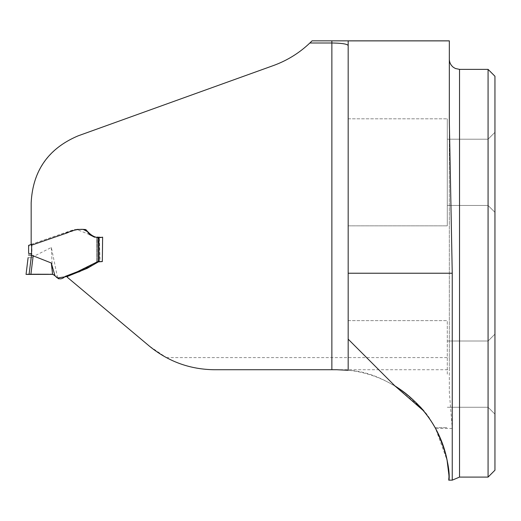 <?xml version="1.0" encoding="UTF-8"?>
<svg xmlns="http://www.w3.org/2000/svg" width="521" height="521" viewBox="0 0 521 521"><rect width="100%" height="100%" fill="white"/><g stroke="black" fill="none" stroke-linecap="round" stroke-linejoin="round"><path stroke-width="0.39" stroke-dasharray="2.6 1.95" d="M89.482 234.574L76.678 229.435L61.432 233.988L31.169 244.421L31.169 202.903C32.953 170.797 48.687 148.42 78.352 135.766L273.297 65.594C288.354 60.052 301.268 51.8 312.04 40.846L449.336 40.846L449.336 369.734L336.957 369.734C377.321 369.461 416.566 392.834 435.549 428.457L447.07 460.219M94.705 237.153L99.003 237.153L99.329 261.438L97.824 261.516L85.574 268.341L67.574 275.466L67.346 277.289L149.097 345.892L166.388 357.601C181.438 365.677 197.511 369.721 214.619 369.734L336.957 369.734M424.074 411.277L432.423 422.967L435.107 427.65L429.017 417.862M421.359 408.06L394.853 385.84C420.024 400.213 435.862 427.897 435.107 427.65C435.94 428.034 420.024 400.161 394.853 385.84L383.15 374.137L394.853 385.84C428.093 405.579 442.518 442.322 431.779 422.023C421.886 402.687 384.277 371.551 348.171 370.301L348.171 40.846M448.881 474.839L449.174 480.134M348.171 225.84L348.171 118.814L348.171 225.84L348.171 118.814L348.171 225.84L447.298 225.84L447.298 118.814L447.298 225.84L447.298 118.814L447.298 225.84L348.171 225.84M348.171 339.158L348.171 320.623L348.171 339.158L348.171 320.623L348.171 339.158L394.853 385.84M99.739 261.529L100.742 261.529M99.329 261.438L96.789 262.363L96.926 237.153M98.15 237.153L99.003 237.153M102.624 237.153L96.847 237.153L96.847 262.402L100.071 261.535L99.342 237.153L96.027 237.153M447.298 374.137L447.298 320.623L447.298 374.137M488.073 69.371L488.073 477.093M494.95 76.255L494.95 470.216M494.95 172.327L494.95 132.321L494.95 172.327M494.95 374.137L494.95 414.149L494.95 374.137M488.073 172.327L488.073 139.198L488.073 172.327M488.073 374.137L488.073 407.266L488.073 374.137M447.298 172.327L447.298 139.198L447.298 172.327M452.248 480.154L452.248 428.457L449.336 392.215L449.336 369.734M449.336 121.875L449.336 392.215M45.373 274.254L52.575 274.359L57.616 277.954L51.351 247.462L31.416 257.543L31.924 253.44L31.924 245.026L28.616 246.062M67.43 276.462L78.756 272.001M92.367 265.358L94.705 264.01M99.342 237.153L98.476 237.153L99.211 261.594L100.071 261.535L99.628 261.535M77.538 229.403L31.924 245.026M77.466 229.403L77.03 229.422M98.476 237.153L95.141 237.146L90.296 234.587L88.179 231.578L84.011 229.403L80.547 229.403M80.501 229.403L77.551 229.403M77.03 229.403L73.748 229.683L31.677 244.219M33.103 256.345L31.032 274.248M42.416 274.254L43.139 274.254M51.351 247.462L52.582 274.359L51.722 274.254M29.091 274.254L31.416 257.543M28.616 253.499L31.924 253.44M31.123 257.674L28.101 257.687L26.05 274.411M26.962 274.339L28.857 274.254M30.804 274.248L31.41 274.248M48.772 274.254L50.088 274.254M50.576 274.254L51.273 274.248M166.388 357.601L449.336 357.601M459.529 477.093L459.529 69.371M452.248 428.457L435.549 428.457M67.587 276.312L67.45 277.439M86.473 268.771L88.765 267.442M98.599 261.789L98.964 261.659M80.833 229.403L80.468 229.403M83.06 229.403L82.618 229.403M435.107 427.65L447.298 427.65L435.107 427.65M348.171 320.623L447.298 320.623L348.171 320.623M96.711 262.376L96.711 237.153L96.711 262.376M348.171 118.814L447.298 118.814L348.171 118.814M447.298 205.456L488.073 205.456L494.95 212.334L488.073 205.456L447.298 205.456M447.298 139.198L488.073 139.198L494.95 132.321L488.073 139.198L447.298 139.198M447.298 407.266L488.073 407.266L494.95 414.149L488.073 407.266L447.298 407.266M447.298 341.014L488.073 341.014L494.95 334.13L488.073 341.014L447.298 341.014M53.676 274.717L52.784 274.404M53.683 274.717L54.692 275.342M57.857 278.168L57.238 277.608M58.033 278.331L58.586 278.826M54.536 275.225L54.158 274.964M52.745 274.398L52.061 274.28M83.432 229.409L83.093 229.403M27.73 274.287L28.727 274.254M38.71 274.209L38.163 274.209M48.824 274.254L46.936 274.254M49.671 274.254L50.648 274.254M51.384 274.248L52.093 274.28M52.328 274.313L51.755 274.254"/><path stroke-width="0.78" d="M96.027 237.153L94.412 237.153L89.495 234.587L94.705 237.153M348.171 45.522C347.26 43.992 341.822 43.152 331.864 42.996L309.852 42.996A103.972 103.972 0 0 0 312.04 40.846L449.336 40.846L449.336 121.875L452.248 273.232L452.248 480.154L459.529 477.093L488.073 477.093L488.073 69.371L459.529 69.371L459.529 477.093M31.169 245.319L67.202 232.887C73.031 229.898 79.244 228.797 85.848 229.592C90.042 234.437 95.017 239.152 102.624 237.153L102.324 261.575L98.449 261.855L87.235 268.328L67.554 276.384L67.43 277.361L149.097 345.892C168.114 361.535 189.957 369.48 214.619 369.734L336.957 369.734L348.171 370.301L348.171 40.846M309.852 42.996C299.36 53.012 287.175 60.547 273.297 65.594L78.352 135.766C48.46 148.322 32.732 170.699 31.169 202.903L31.169 244.395M435.549 428.457C454.911 468.457 447.532 488.327 448.985 477.177C448.757 469.519 447.702 420.017 394.853 385.84L424.074 411.277M447.07 460.219L448.881 474.839M429.017 417.862L421.359 408.06M67.769 275.388L67.313 276.475M96.847 262.402L99.544 261.542M100.742 261.529L102.324 261.575M97.01 237.153L98.15 237.153M488.073 477.093L494.95 470.216L494.95 76.255L488.073 69.371M394.853 385.84L348.171 339.158M99.342 237.153L98.938 237.153L99.062 261.399L98.078 261.451L77.427 271.695L65.236 276.397C61.504 279.92 58.059 279.621 54.887 275.505L52.582 274.359L26.05 274.411L28.101 257.687M57.616 277.954L67.43 276.462M78.756 272.001L92.217 265.45M92.367 265.358L98.489 261.796M99.062 261.399L96.789 262.363M54.887 275.505L51.305 263.007L31.488 255.16L29.104 274.254M89.495 234.587L87.385 231.578L83.204 229.403L77.03 229.403M31.032 274.248L42.416 274.254M43.139 274.254L45.373 274.254M51.305 263.007L52.582 274.359L26.109 274.404L52.575 274.359M33.207 255.511L30.908 274.248L26.05 274.411M28.616 245.384L28.616 253.499L28.616 245.384L31.677 244.219L31.488 255.16M28.434 255.01L31.449 255.16M28.616 253.499L31.677 253.629M28.857 274.254L30.804 274.248M32.12 274.241L39.049 274.215M39.257 274.222L40.319 274.248M40.338 274.248L44.298 274.254M41.087 274.254L43.093 274.254M43.308 274.254L48.772 274.254M50.088 274.254L50.576 274.254M50.804 274.254L51.722 274.254M331.864 369.734L331.864 40.846M449.336 40.885L348.171 40.885M452.248 273.232L348.171 273.232M98.078 261.451L97.961 237.355M67.548 275.531L67.339 277.25M94.705 264.01L95.532 263.535M98.964 261.659L99.446 261.555M80.833 229.403L80.468 229.403L80.833 229.403M83.06 229.403L82.618 229.403M449.174 480.154L452.248 480.154M459.529 69.371L455.406 68.498L453.407 67.333C450.776 65.249 449.415 62.533 449.336 59.179M53.676 274.717L52.784 274.404L53.676 274.717M52.829 274.417L52.484 274.339M56.431 276.879L57.518 277.862M57.89 278.201L57.238 277.608M58.033 278.331L58.586 278.826M77.206 229.409L77.636 229.403M28.727 274.254L29.352 274.254M34.399 274.228L32.908 274.235M41.263 274.254L40.404 274.254M49.671 274.254L50.648 274.254M51.384 274.248L52.093 274.28M28.596 274.261L27.62 274.293M32.862 274.235L34.432 274.228M37.903 274.209L38.652 274.209M44.383 274.254L42.976 274.254"/></g></svg>

